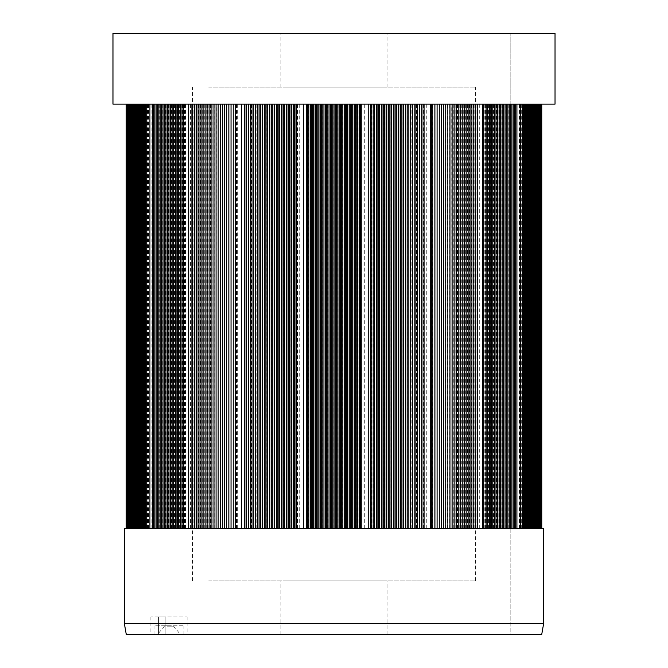 <?xml version="1.0" encoding="UTF-8"?>
<svg xmlns="http://www.w3.org/2000/svg" width="668" height="668" viewBox="0 0 668 668"><rect width="100%" height="100%" fill="white"/><g stroke="black" fill="none" stroke-linecap="round" stroke-linejoin="round"><path stroke-width="0.5" stroke-dasharray="3.34 2.5" d="M510.82 528.505L157.18 528.505L510.82 528.505L510.82 634.6L157.18 634.6L158.558 634.6L158.558 616.915L150.884 616.915L165.856 616.915L158.558 616.915L158.558 634.6L187.098 634.6L165.856 634.6L165.856 616.915L187.098 616.915L158.558 616.915L165.856 616.915L165.856 634.6L150.884 634.6L510.82 634.6L165.856 634.6L510.82 634.6L510.82 33.4L157.18 33.4L510.82 33.4L157.18 33.4L510.82 33.4L510.82 104.133L157.18 104.133L510.82 104.133M208.641 580.843L475.457 580.843L208.641 580.843M286.989 580.843L387.048 580.843L286.989 580.843M286.989 634.6L387.048 634.6L286.989 634.6M286.989 33.4L387.048 33.4L286.989 33.4M286.989 87.157L387.048 87.157L286.989 87.157M208.641 87.157L475.457 87.157L208.641 87.157M163.635 634.6L180.56 634.6L163.635 634.6M167.025 626.175L173.237 626.175L167.025 626.175M170.958 625.757L164.745 625.757L170.958 625.757M155.702 625.757L183.984 625.757L155.702 625.757M155.702 634.6L183.984 634.6L155.702 634.6M124.357 623.57L543.643 623.57M541.698 634.6L126.302 634.6M543.643 528.505L124.357 528.505M337.824 528.505L370.581 528.505L307.639 528.505L309 528.505L309 104.133L370.581 104.133L307.639 104.133L370.581 104.133L307.639 104.133L309 104.133L309 528.505L363.943 528.505L363.943 104.133L363.943 528.505L370.581 528.505L337.824 528.505M274.122 528.505L308.633 528.505L274.122 528.505M246.367 104.133L308.633 104.133L246.367 104.133M308.633 528.505L308.633 104.133M256.136 528.505L256.136 104.133M216.282 528.505L255.802 528.505L216.065 528.505L216.282 104.133L192.442 104.133L255.802 104.133L216.282 104.133M193.119 528.505L193.119 104.133M194.847 528.505L194.847 104.133M196.693 528.505L196.693 104.133M198.58 528.505L198.58 104.133M200.467 528.505L200.467 104.133M202.371 528.505L202.371 104.133M204.299 528.505L204.299 104.133M206.253 528.505L206.253 104.133M208.232 528.505L208.232 104.133M210.211 528.505L210.211 104.133M212.215 528.505L212.215 104.133M214.236 528.505L214.236 104.133M218.336 528.505L218.336 104.133M220.415 528.505L220.415 104.133M222.511 528.505L222.511 104.133M224.615 528.505L224.615 104.133M226.744 528.505L226.744 104.133M228.882 528.505L228.882 104.133M231.044 528.505L231.044 104.133M255.802 528.505L255.802 104.133M210.888 528.505L210.888 104.133M169.956 528.505L210.62 528.505L168.979 528.505L169.956 528.505L169.956 104.133L152.371 104.133L210.62 104.133L169.956 104.133M153.949 528.505L153.949 104.133M154.892 528.505L154.892 104.133L156.137 104.133L153.607 104.133L154.892 104.133M156.137 528.505L156.137 104.133M157.397 528.505L157.397 104.133L207.088 104.133L147.628 104.133L158.617 104.133L157.414 104.133L157.414 528.505L177.671 528.505L177.696 104.133L177.671 528.505L176.836 528.505L207.088 528.505L157.414 528.505M158.692 528.505L158.692 104.133M160.011 528.505L160.011 104.133M161.355 528.505L161.355 104.133M162.733 528.505L162.733 104.133M164.128 528.505L164.128 104.133M165.547 528.505L165.547 104.133M166.992 528.505L166.992 104.133M168.461 528.505L168.461 104.133M171.476 528.505L171.476 104.133M173.02 528.505L173.02 104.133M174.59 528.505L174.59 104.133M176.185 528.505L176.185 104.133M177.797 528.505L177.797 104.133M179.433 528.505L179.433 104.133M181.095 528.505L181.095 104.133M182.773 528.505L182.773 104.133M184.485 528.505L184.485 104.133M210.62 528.505L210.62 104.133M139.696 528.505L177.521 528.505L138.042 528.505L139.696 528.505L139.696 104.133L130.085 104.133L177.521 104.133L139.696 104.133M132.406 528.505L132.406 104.133M132.473 528.505L132.473 104.133M132.982 528.505L132.982 104.133M133.517 528.505L133.517 104.133L135.32 104.133L131.663 104.133L133.517 104.133M134.084 528.505L134.084 104.133M134.685 528.505L134.685 104.133M135.32 528.505L135.32 104.133M135.971 528.505L135.971 104.133M136.656 528.505L136.656 104.133M137.374 528.505L137.374 104.133M138.117 528.505L138.117 104.133L555.033 104.133M138.894 528.505L138.894 104.133M140.53 528.505L140.53 104.133M141.391 528.505L141.391 104.133M142.276 528.505L142.276 104.133M143.194 528.505L143.194 104.133M144.138 528.505L144.138 104.133M145.115 528.505L145.115 104.133M146.117 528.505L146.117 104.133M147.144 528.505L147.144 104.133M148.196 528.505L148.196 104.133M177.521 528.505L177.521 104.133M159.802 528.505L159.802 104.133M128.448 528.505L175.25 528.505L126.235 528.505L159.736 528.505L126.294 528.505L128.456 528.505L128.448 104.133L126.277 104.133L159.736 104.133L126.252 104.133L175.25 104.133L126.235 104.133L128.448 104.133L128.448 528.505L128.456 104.133M127.763 528.505L127.763 104.133M130.602 528.505L130.602 104.133M129.784 528.505L129.784 104.133L129.801 528.505M127.471 528.505L127.471 104.133M129.508 528.505L129.508 104.133L129.525 528.505M127.212 528.505L127.212 104.133M129.25 528.505L129.25 104.133M126.962 528.505L126.962 104.133M129.041 528.505L129.041 104.133L129.066 528.505M126.761 528.505L126.761 104.133M128.874 528.505L128.874 104.133L128.882 528.505M126.611 528.505L126.611 104.133M128.724 528.505L128.724 104.133L128.732 528.505M126.477 528.505L126.477 104.133M128.598 528.505L128.598 104.133L128.607 528.505M126.369 528.505L126.369 104.133M128.498 528.505L128.498 104.133L128.515 528.505M126.277 528.505L126.277 104.133M126.244 528.505L126.244 104.133M128.423 528.505L128.423 104.133M129.283 528.505L129.283 104.133M130.101 528.505L130.101 104.133M159.736 528.505L159.736 104.133M158.959 528.505L158.959 104.133M138.844 528.505L137.174 528.505L140.455 528.505L138.852 528.505L138.852 104.133L137.174 104.133L140.455 104.133L138.852 104.133L138.844 528.505M133.491 528.505L131.638 528.505L135.278 528.505L133.491 528.505L133.491 104.133L131.638 104.133L135.278 104.133L133.491 104.133L133.491 528.505M145.624 528.505L145.624 104.133M148.697 528.505L148.697 104.133M147.077 528.505L147.077 104.133M144.572 528.505L144.572 104.133M146.05 528.505L146.05 104.133M143.545 528.505L143.545 104.133M145.031 528.505L145.031 104.133M142.526 528.505L142.526 104.133M144.063 528.505L144.063 104.133M141.558 528.505L141.558 104.133M143.136 528.505L143.136 104.133M140.639 528.505L140.639 104.133M142.226 528.505L142.226 104.133M139.729 528.505L139.729 104.133M141.332 528.505L141.332 104.133M140.455 528.505L140.455 104.133M137.975 528.505L137.975 104.133M139.645 528.505L139.645 104.133M137.174 528.505L137.174 104.133M136.381 528.505L136.381 104.133M138.076 528.505L138.076 104.133M135.612 528.505L135.612 104.133M137.332 528.505L137.332 104.133M134.878 528.505L134.878 104.133M136.614 528.505L136.614 104.133M134.168 528.505L134.168 104.133M135.93 528.505L135.93 104.133M135.278 528.505L135.278 104.133M132.849 528.505L132.849 104.133M134.652 528.505L134.652 104.133M132.231 528.505L132.231 104.133M134.059 528.505L134.059 104.133M131.638 528.505L131.638 104.133M131.078 528.505L131.078 104.133M132.949 528.505L132.949 104.133M130.552 528.505L130.552 104.133M132.448 528.505L132.448 104.133M130.06 528.505L130.06 104.133M131.963 528.505L131.963 104.133M129.592 528.505L129.592 104.133M159.017 528.505L159.017 104.133M175.25 528.505L175.25 104.133M181.921 528.505L181.921 104.133M184.944 528.505L184.944 104.133M182.673 528.505L182.673 104.133M180.218 528.505L180.218 104.133M180.995 528.505L180.995 104.133M178.523 528.505L178.523 104.133M179.308 528.505L179.308 104.133M176.836 528.505L176.836 104.133M175.191 528.505L175.191 104.133M176.085 528.505L176.085 104.133M173.605 528.505L173.605 104.133M174.498 528.505L174.498 104.133M172.01 528.505L172.01 104.133M172.928 528.505L172.928 104.133M170.432 528.505L170.432 104.133M171.359 528.505L171.359 104.133M168.862 528.505L168.862 104.133M169.872 528.505L169.872 104.133M167.367 528.505L167.367 104.133M168.378 528.505L168.378 104.133M165.873 528.505L165.873 104.133M166.908 528.505L166.908 104.133M164.395 528.505L164.395 104.133M165.464 528.505L165.464 104.133M162.95 528.505L162.95 104.133M164.044 528.505L164.044 104.133M161.531 528.505L161.531 104.133M162.65 528.505L162.65 104.133M160.128 528.505L160.128 104.133M161.28 528.505L161.28 104.133M158.759 528.505L158.759 104.133M159.936 528.505L159.936 104.133M158.617 528.505L158.617 104.133M156.095 528.505L156.095 104.133M157.322 528.505L157.322 104.133M154.801 528.505L154.801 104.133L156.061 104.133L154.801 104.133L154.817 528.505M156.061 528.505L156.061 104.133M153.54 528.505L153.54 104.133M152.296 528.505L152.296 104.133M153.607 528.505L153.607 104.133M151.085 528.505L151.085 104.133M175.417 528.505L175.417 104.133M207.088 528.505L207.088 104.133M210.086 528.505L251.343 528.505L184.861 528.505L210.086 528.505L209.785 104.133L251.343 104.133L210.086 104.133M233.107 528.505L233.107 104.133L233.082 528.505M235.771 528.505L235.771 104.133M230.911 528.505L230.911 104.133L230.911 528.505M228.723 528.505L228.723 104.133L228.723 528.505M226.527 528.505L226.527 104.133M226.586 528.505L226.586 104.133M224.373 528.505L224.373 104.133M224.49 528.505L224.49 104.133M222.26 528.505L222.26 104.133M222.377 528.505L222.377 104.133M220.139 528.505L220.139 104.133M220.29 528.505L220.29 104.133M218.035 528.505L218.035 104.133M218.185 528.505L218.185 104.133M215.914 528.505L215.914 104.133M216.156 528.505L216.156 104.133M213.869 528.505L213.869 104.133M214.119 528.505L214.119 104.133M211.814 528.505L211.814 104.133M212.09 528.505L212.09 104.133M209.785 528.505L209.785 104.133M207.765 528.505L207.765 104.133M208.099 528.505L208.099 104.133M205.769 528.505L205.769 104.133M206.136 528.505L206.136 104.133M203.79 528.505L203.79 104.133M204.183 528.505L204.183 104.133M201.828 528.505L201.828 104.133M202.254 528.505L202.254 104.133M199.891 528.505L199.891 104.133M200.342 528.505L200.342 104.133M197.97 528.505L197.97 104.133M198.454 528.505L198.454 104.133M196.066 528.505L196.066 104.133M196.584 528.505L196.584 104.133M194.188 528.505L194.188 104.133M194.73 528.505L194.73 104.133M192.326 528.505L192.326 104.133M192.902 528.505L192.902 104.133M190.489 528.505L190.489 104.133M207.347 528.505L207.347 104.133M251.343 528.505L251.343 104.133M266.841 528.505L303.689 528.505L236.472 528.505L266.841 528.505L266.841 104.133L303.689 104.133L266.841 104.133M294.171 528.505L294.171 104.133M296.216 528.505L296.216 104.133M293.369 528.505L293.369 104.133M291.699 528.505L291.699 104.133M290.922 528.505L290.922 104.133M289.227 528.505L289.227 104.133M288.451 528.505L288.451 104.133M286.739 528.505L286.739 104.133M286.013 528.505L286.013 104.133M284.276 528.505L284.276 104.133M283.616 528.505L283.616 104.133M281.854 528.505L281.854 104.133M281.195 528.505L281.195 104.133M279.416 528.505L279.416 104.133M278.781 528.505L278.781 104.133M276.978 528.505L276.978 104.133M276.343 528.505L276.343 104.133M274.523 528.505L274.523 104.133M273.98 528.505L273.98 104.133M272.135 528.505L272.135 104.133M271.592 528.505L271.592 104.133M269.73 528.505L269.73 104.133M269.212 528.505L269.212 104.133M267.325 528.505L267.325 104.133M264.937 528.505L264.937 104.133M264.486 528.505L264.486 104.133M262.557 528.505L262.557 104.133M262.14 528.505L262.14 104.133M260.194 528.505L260.194 104.133M259.802 528.505L259.802 104.133M257.831 528.505L257.831 104.133M257.472 528.505L257.472 104.133M255.485 528.505L255.485 104.133M255.159 528.505L255.159 104.133M253.155 528.505L253.155 104.133M252.855 528.505L252.855 104.133M250.834 528.505L250.834 104.133M250.558 528.505L250.558 104.133M248.521 528.505L248.521 104.133M248.279 528.505L248.279 104.133M246.225 528.505L246.225 104.133M246.016 528.505L246.016 104.133M243.937 528.505L243.937 104.133M251.669 528.505L251.669 104.133M303.689 528.505L303.689 104.133M330.176 528.505L297.419 528.505L330.176 528.505L330.176 104.133L360.361 104.133L297.419 104.133L330.176 104.133M359.134 528.505L359.134 104.133M360.361 528.505L360.361 104.133M357.63 528.505L357.63 104.133M356.629 528.505L356.629 104.133M355.142 528.505L355.142 104.133M354.115 528.505L354.115 104.133M352.629 528.505L352.629 104.133M351.577 528.505L351.577 104.133M350.141 528.505L350.141 104.133M349.055 528.505L349.055 104.133M347.669 528.505L347.669 104.133M346.558 528.505L346.558 104.133M345.172 528.505L345.172 104.133M344.037 528.505L344.037 104.133M342.676 528.505L342.676 104.133M341.507 528.505L341.507 104.133M340.154 528.505L340.154 104.133M338.96 528.505L338.96 104.133M337.674 528.505L337.674 104.133M336.455 528.505L336.455 104.133M335.177 528.505L335.177 104.133M333.925 528.505L333.925 104.133M332.672 528.505L332.672 104.133M331.403 528.505L331.403 104.133M328.873 528.505L328.873 104.133M327.671 528.505L327.671 104.133M326.343 528.505L326.343 104.133M325.174 528.505L325.174 104.133M323.821 528.505L323.821 104.133M322.677 528.505L322.677 104.133M321.3 528.505L321.3 104.133M320.181 528.505L320.181 104.133M318.778 528.505L318.778 104.133M317.684 528.505L317.684 104.133M316.256 528.505L316.256 104.133M315.196 528.505L315.196 104.133M313.735 528.505L313.735 104.133M312.707 528.505L312.707 104.133M311.221 528.505L311.221 104.133M310.219 528.505L310.219 104.133M308.716 528.505L308.716 104.133M307.731 528.505L307.731 104.133M306.203 528.505L306.203 104.133M304.057 528.505L304.057 104.133M359 528.505L359 104.133M393.878 528.505L359.367 528.505L393.878 528.505L393.878 104.133L421.925 104.133L359.367 104.133L393.878 104.133M421.633 528.505L421.633 104.133M421.925 528.505L421.925 104.133M419.579 528.505L419.579 104.133M419.345 528.505L419.345 104.133M417.3 528.505L417.3 104.133M417.032 528.505L417.032 104.133M414.995 528.505L414.995 104.133M414.694 528.505L414.694 104.133M412.69 528.505L412.69 104.133M412.356 528.505L412.356 104.133M410.386 528.505L410.386 104.133M410.027 528.505L410.027 104.133M408.064 528.505L408.064 104.133M407.672 528.505L407.672 104.133M405.726 528.505L405.726 104.133M405.301 528.505L405.301 104.133M403.355 528.505L403.355 104.133M402.904 528.505L402.904 104.133M401.017 528.505L401.017 104.133M400.533 528.505L400.533 104.133M398.646 528.505L398.646 104.133M398.136 528.505L398.136 104.133M396.266 528.505L396.266 104.133M395.723 528.505L395.723 104.133M393.31 528.505L393.31 104.133M391.481 528.505L391.481 104.133M390.88 528.505L390.88 104.133M389.077 528.505L389.077 104.133M388.442 528.505L388.442 104.133M386.663 528.505L386.663 104.133M386.004 528.505L386.004 104.133M384.242 528.505L384.242 104.133M383.549 528.505L383.549 104.133M381.812 528.505L381.812 104.133M381.094 528.505L381.094 104.133M379.374 528.505L379.374 104.133M378.631 528.505L378.631 104.133M376.936 528.505L376.936 104.133M376.159 528.505L376.159 104.133M374.481 528.505L374.481 104.133M373.679 528.505L373.679 104.133M372.026 528.505L372.026 104.133M371.191 528.505L371.191 104.133M359.367 528.505L359.367 104.133M411.864 528.505L411.864 104.133M451.718 528.505L412.198 528.505L451.935 528.505L451.718 104.133L475.558 104.133L412.198 104.133L451.718 104.133M475.558 528.505L475.558 104.133M474.881 528.505L474.881 104.133M473.153 528.505L473.153 104.133M473.704 528.505L473.704 104.133M471.307 528.505L471.307 104.133M471.825 528.505L471.825 104.133M469.42 528.505L469.42 104.133M469.913 528.505L469.913 104.133M467.533 528.505L467.533 104.133M467.992 528.505L467.992 104.133M465.629 528.505L465.629 104.133M466.055 528.505L466.055 104.133M463.701 528.505L463.701 104.133M464.101 528.505L464.101 104.133M461.747 528.505L461.747 104.133M462.114 528.505L462.114 104.133M459.768 528.505L459.768 104.133M460.11 528.505L460.11 104.133M457.789 528.505L457.789 104.133M458.098 528.505L458.098 104.133M455.785 528.505L455.785 104.133M456.06 528.505L456.06 104.133M453.764 528.505L453.764 104.133M454.006 528.505L454.006 104.133M451.935 528.505L451.935 104.133M449.664 528.505L449.664 104.133M449.848 528.505L449.848 104.133M447.585 528.505L447.585 104.133M447.744 528.505L447.744 104.133L483.139 104.133L447.71 104.133L447.861 528.505L416.657 528.505L483.139 528.505L447.71 528.505M445.489 528.505L445.489 104.133M445.614 528.505L445.614 104.133M443.385 528.505L443.385 104.133M443.477 528.505L443.477 104.133M441.256 528.505L441.256 104.133M441.323 528.505L441.323 104.133M439.118 528.505L439.118 104.133M439.152 528.505L439.152 104.133M436.955 528.505L436.955 104.133L436.964 528.505M434.785 528.505L434.785 104.133M434.759 528.505L434.759 104.133M432.597 528.505L432.597 104.133M432.538 528.505L432.538 104.133M412.198 528.505L412.198 104.133M457.112 528.505L457.112 104.133M498.044 528.505L457.38 528.505L499.021 528.505L498.044 528.505L498.044 104.133L515.629 104.133L457.38 104.133L498.044 104.133M515.629 528.505L515.629 104.133M514.051 528.505L514.051 104.133M513.107 528.505L513.107 104.133L514.393 104.133L513.107 104.133L513.124 528.505M510.586 528.505L460.912 528.505L520.372 528.505L514.393 528.505L514.393 104.133L515.704 104.133L460.912 104.133L520.372 104.133L514.393 104.133L514.393 528.505L509.383 528.505L510.586 528.505L510.602 104.133M511.863 528.505L511.863 104.133M511.83 528.505L511.83 104.133M509.308 528.505L509.308 104.133M510.511 528.505L510.511 104.133M507.989 528.505L507.989 104.133M509.158 528.505L509.158 104.133M506.645 528.505L506.645 104.133M507.789 528.505L507.789 104.133M505.267 528.505L505.267 104.133M506.394 528.505L506.394 104.133M503.872 528.505L503.872 104.133M504.966 528.505L504.966 104.133M502.453 528.505L502.453 104.133M503.522 528.505L503.522 104.133M501.008 528.505L501.008 104.133M502.044 528.505L502.044 104.133M499.539 528.505L499.539 104.133M500.549 528.505L500.549 104.133M499.021 528.505L499.021 104.133M496.524 528.505L496.524 104.133M497.476 528.505L497.476 104.133M494.98 528.505L494.98 104.133M495.906 528.505L495.906 104.133M493.41 528.505L493.41 104.133M494.303 528.505L494.303 104.133M491.815 528.505L491.815 104.133M492.683 528.505L492.683 104.133M490.203 528.505L490.203 104.133M491.047 528.505L491.047 104.133M488.567 528.505L488.567 104.133M489.377 528.505L489.377 104.133M486.905 528.505L486.905 104.133M487.69 528.505L487.69 104.133M485.227 528.505L485.227 104.133M485.978 528.505L485.978 104.133M483.515 528.505L483.515 104.133M484.242 528.505L484.242 104.133M457.38 528.505L457.38 104.133M490.304 528.505L490.304 104.133L490.329 528.505M528.304 528.505L490.479 528.505L529.958 528.505L528.304 528.505L528.304 104.133L537.915 104.133L490.479 104.133L528.304 104.133M537.915 528.505L537.915 104.133L508.264 104.133L539.903 104.133L537.899 104.133L537.899 528.505L540.237 528.505L537.398 528.505L537.414 104.133L537.398 528.505L508.264 528.505L537.899 528.505M535.594 528.505L535.594 104.133M535.527 528.505L535.527 104.133M535.018 528.505L535.018 104.133M536.922 528.505L492.75 528.505L541.765 528.505L535.051 528.505L536.922 528.505L536.888 104.133L492.75 104.133L536.922 104.133M534.484 528.505L534.484 104.133L536.337 104.133L534.484 104.133L534.467 528.505M536.337 528.505L536.337 104.133M533.916 528.505L533.916 104.133M535.744 528.505L535.744 104.133M533.315 528.505L533.315 104.133M535.118 528.505L535.118 104.133M532.68 528.505L532.68 104.133M532.029 528.505L532.029 104.133M533.79 528.505L533.79 104.133M531.344 528.505L531.344 104.133M533.089 528.505L533.089 104.133M530.626 528.505L530.626 104.133M532.346 528.505L532.346 104.133M529.883 528.505L529.883 104.133M531.578 528.505L531.578 104.133M529.106 528.505L529.106 104.133L529.098 528.505M530.776 528.505L530.776 104.133M529.958 528.505L529.958 104.133M527.47 528.505L527.47 104.133M526.609 528.505L526.609 104.133M528.213 528.505L528.213 104.133M525.724 528.505L525.724 104.133M527.303 528.505L527.303 104.133M524.806 528.505L524.806 104.133M526.359 528.505L526.359 104.133M523.862 528.505L523.862 104.133M525.39 528.505L525.39 104.133M522.885 528.505L522.885 104.133M524.397 528.505L524.397 104.133M521.883 528.505L521.883 104.133M523.37 528.505L523.37 104.133M520.856 528.505L520.856 104.133M522.318 528.505L522.318 104.133M519.804 528.505L519.804 104.133M521.232 528.505L521.232 104.133M490.479 528.505L490.479 104.133M508.198 528.505L508.198 104.133M541.723 528.505L538.216 528.505L541.706 528.505L541.706 104.133M538.216 528.505L538.216 104.133L538.199 528.505M538.491 528.505L538.491 104.133L538.475 528.505M538.75 528.505L538.75 104.133M538.959 528.505L538.959 104.133L538.934 528.505M539.126 528.505L539.126 104.133L539.118 528.505M539.276 528.505L539.276 104.133L539.268 528.505M539.402 528.505L539.402 104.133L539.393 528.505M539.502 528.505L539.502 104.133L539.485 528.505M539.552 528.505L539.552 104.133L539.544 528.505M539.577 528.505L539.577 104.133L539.577 528.505M541.748 528.505L541.748 104.133M541.623 528.505L541.623 104.133M541.514 528.505L541.514 104.133M541.381 528.505L541.381 104.133M541.205 528.505L541.205 104.133M541.005 528.505L541.005 104.133M538.717 528.505L538.717 104.133M540.779 528.505L540.779 104.133M540.512 528.505L540.512 104.133M540.22 528.505L540.22 104.133M539.903 528.505L539.903 104.133M508.264 528.505L508.264 104.133M509.041 528.505L509.041 104.133M529.156 528.505L530.826 528.505L527.545 528.505L529.148 528.505L529.156 104.133L530.826 104.133L529.148 104.133M534.509 528.505L536.362 528.505L532.722 528.505L534.509 528.505L534.509 104.133L536.362 104.133L534.509 104.133M519.303 528.505L519.303 104.133M520.923 528.505L520.923 104.133M521.95 528.505L521.95 104.133M522.969 528.505L522.969 104.133M523.937 528.505L523.937 104.133M524.864 528.505L524.864 104.133M525.774 528.505L525.774 104.133M526.668 528.505L526.668 104.133M527.545 528.505L527.545 104.133M528.355 528.505L528.355 104.133M529.924 528.505L529.924 104.133M530.668 528.505L530.668 104.133M531.386 528.505L531.386 104.133M532.07 528.505L532.07 104.133M532.722 528.505L532.722 104.133M533.348 528.505L533.348 104.133M533.941 528.505L533.941 104.133M535.051 528.505L535.051 104.133M535.552 528.505L535.552 104.133M536.037 528.505L536.037 104.133M508.983 528.505L508.983 104.133M492.75 528.505L492.75 104.133M483.056 528.505L483.056 104.133M485.327 528.505L485.327 104.133M487.005 528.505L487.005 104.133M488.692 528.505L488.692 104.133M491.915 528.505L491.915 104.133M493.502 528.505L493.502 104.133M495.071 528.505L495.071 104.133M496.641 528.505L496.641 104.133M498.128 528.505L498.128 104.133M499.622 528.505L499.622 104.133M501.092 528.505L501.092 104.133M502.536 528.505L502.536 104.133M503.956 528.505L503.956 104.133M505.35 528.505L505.35 104.133M506.72 528.505L506.72 104.133M508.064 528.505L508.064 104.133M509.383 528.505L509.383 104.133M510.678 528.505L510.678 104.133M511.938 528.505L511.938 104.133L514.46 104.133L511.938 104.133M513.183 528.505L513.183 104.133M492.583 528.505L492.583 104.133M460.912 528.505L460.912 104.133M441.414 528.505L441.414 104.133M443.51 528.505L443.51 104.133M445.623 528.505L445.623 104.133M449.815 528.505L449.815 104.133M451.844 528.505L451.844 104.133M453.881 528.505L453.881 104.133M455.91 528.505L455.91 104.133M457.914 528.505L457.914 104.133M459.901 528.505L459.901 104.133M461.864 528.505L461.864 104.133M463.817 528.505L463.817 104.133M465.746 528.505L465.746 104.133M467.658 528.505L467.658 104.133M469.546 528.505L469.546 104.133M471.416 528.505L471.416 104.133M473.27 528.505L473.27 104.133M475.098 528.505L475.098 104.133M460.653 528.505L460.653 104.133M416.657 528.505L416.657 104.133M401.159 528.505L364.31 528.505L401.159 528.505M373.829 104.133L431.528 104.133L373.829 104.133M416.331 528.505L416.331 104.133M364.31 528.505L364.31 104.133M555.033 33.4L112.967 33.4M112.967 104.133L138.126 104.133M370.523 528.505L370.523 104.133L370.523 528.505M153.005 528.505L153.005 104.133M131.821 528.505L131.821 104.133M130.435 528.505L130.435 104.133M147.853 104.133L147.853 528.505M148.972 528.505L148.972 104.133M185.479 104.133L185.479 528.505M185.62 528.505L185.62 104.133M237.649 104.133L237.649 528.505M236.789 528.505L236.789 104.133M299.247 104.133L299.247 528.505M297.477 528.505L297.477 104.133M364.244 104.133L364.244 528.505M361.747 528.505L361.747 104.133M426.284 104.133L426.284 528.505M423.295 528.505L423.295 104.133M479.29 104.133L479.29 528.505M476.1 528.505L476.1 104.133M518.076 104.133L518.076 528.505M514.995 528.505L514.995 104.133M538.842 104.133L538.842 528.505M536.179 528.505L536.179 104.133M537.565 528.505L537.565 104.133M519.028 528.505L519.028 104.133M482.38 528.505L482.38 104.133M431.211 528.505L431.211 104.133M187.098 616.915L187.098 634.6M157.18 528.505L157.18 104.133M387.048 634.6L387.048 580.843M280.952 634.6L280.952 580.843M387.048 87.157L387.048 33.4M280.952 87.157L280.952 33.4M475.457 580.843L475.457 87.157M192.543 580.843L192.543 87.157M164.745 625.757L157.431 634.6M173.237 625.757L180.56 634.6M183.984 634.6L183.984 625.757M153.999 634.6L153.999 625.757M150.884 616.915L150.884 634.6M147.628 528.505L147.628 104.133M184.861 528.505L184.861 104.133M236.472 528.505L236.472 104.133M297.419 528.505L297.419 104.133"/><path stroke-width="1" d="M543.643 623.57L124.357 623.57L126.302 634.6L541.698 634.6L543.643 623.57L543.643 528.505L124.357 528.505L124.357 623.57M308.866 528.505L308.866 104.133L308.866 528.505M307.639 528.505L307.639 104.133L307.639 528.505M310.369 528.505L310.369 104.133L310.369 528.505M311.371 528.505L311.371 104.133L311.371 528.505M312.858 528.505L312.858 104.133L312.858 528.505M313.885 528.505L313.885 104.133L313.885 528.505M315.371 528.505L315.371 104.133L315.371 528.505M316.423 528.505L316.423 104.133L316.423 528.505M317.859 528.505L317.859 104.133L317.859 528.505M318.945 528.505L318.945 104.133L318.945 528.505M320.331 528.505L320.331 104.133L320.331 528.505M321.442 528.505L321.442 104.133L321.442 528.505M322.828 528.505L322.828 104.133L322.828 528.505M323.963 528.505L323.963 104.133L323.963 528.505M325.324 528.505L325.324 104.133L325.324 528.505M326.493 528.505L326.493 104.133L326.493 528.505M327.846 528.505L327.846 104.133L327.846 528.505M329.04 528.505L329.04 104.133L329.04 528.505M330.326 528.505L330.326 104.133L330.326 528.505M331.545 528.505L331.545 104.133L331.545 528.505M332.823 528.505L332.823 104.133L332.823 528.505M334.075 528.505L334.075 104.133L334.075 528.505M335.328 528.505L335.328 104.133L335.328 528.505M336.597 528.505L336.597 104.133L336.597 528.505M337.824 528.505L337.824 104.133L337.824 528.505M339.127 528.505L339.127 104.133L339.127 528.505M340.329 528.505L340.329 104.133L340.329 528.505M341.657 528.505L341.657 104.133L341.657 528.505M342.826 528.505L342.826 104.133L342.826 528.505M344.179 528.505L344.179 104.133L344.179 528.505M345.323 528.505L345.323 104.133L345.323 528.505M346.7 528.505L346.7 104.133L346.7 528.505M347.819 528.505L347.819 104.133L347.819 528.505M349.222 528.505L349.222 104.133L349.222 528.505M350.316 528.505L350.316 104.133L350.316 528.505M351.744 528.505L351.744 104.133L351.744 528.505M352.804 528.505L352.804 104.133L352.804 528.505M354.265 528.505L354.265 104.133L354.265 528.505M355.292 528.505L355.292 104.133L355.292 528.505M356.779 528.505L356.779 104.133L356.779 528.505M357.781 528.505L357.781 104.133L357.781 528.505M359.284 528.505L359.284 104.133L359.284 528.505M360.269 528.505L360.269 104.133L360.269 528.505M361.797 528.505L361.797 104.133L361.797 528.505M246.367 528.505L246.367 104.133M246.074 528.505L246.074 104.133M248.421 528.505L248.421 104.133M248.655 528.505L248.655 104.133M250.7 528.505L250.7 104.133M250.968 528.505L250.968 104.133M253.005 528.505L253.005 104.133M253.306 528.505L253.306 104.133M255.31 528.505L255.31 104.133M255.644 528.505L255.644 104.133M257.614 528.505L257.614 104.133M257.973 528.505L257.973 104.133M259.935 528.505L259.935 104.133M260.328 528.505L260.328 104.133M262.274 528.505L262.274 104.133M262.699 528.505L262.699 104.133M264.645 528.505L264.645 104.133M265.096 528.505L265.096 104.133M266.983 528.505L266.983 104.133M267.467 528.505L267.467 104.133M269.354 528.505L269.354 104.133M269.864 528.505L269.864 104.133M271.734 528.505L271.734 104.133M272.277 528.505L272.277 104.133M274.122 528.505L274.122 104.133M274.69 528.505L274.69 104.133M276.519 528.505L276.519 104.133M277.12 528.505L277.12 104.133M278.923 528.505L278.923 104.133M279.558 528.505L279.558 104.133M281.337 528.505L281.337 104.133M281.996 528.505L281.996 104.133M283.758 528.505L283.758 104.133M284.451 528.505L284.451 104.133M286.188 528.505L286.188 104.133M286.906 528.505L286.906 104.133M288.626 528.505L288.626 104.133M289.369 528.505L289.369 104.133M291.064 528.505L291.064 104.133M291.841 528.505L291.841 104.133M293.519 528.505L293.519 104.133M294.321 528.505L294.321 104.133M295.974 528.505L295.974 104.133M296.809 528.505L296.809 104.133M192.442 528.505L192.442 104.133M194.296 528.505L194.296 104.133M196.175 528.505L196.175 104.133M198.087 528.505L198.087 104.133M200.008 528.505L200.008 104.133M201.945 528.505L201.945 104.133M203.899 528.505L203.899 104.133M205.886 528.505L205.886 104.133M207.89 528.505L207.89 104.133M209.902 528.505L209.902 104.133M211.94 528.505L211.94 104.133M213.994 528.505L213.994 104.133M216.065 528.505L216.065 104.133M218.152 528.505L218.152 104.133M220.256 528.505L220.256 104.133M222.386 528.505L222.386 104.133M224.523 528.505L224.523 104.133M226.677 528.505L226.677 104.133M228.848 528.505L228.848 104.133M231.036 528.505L231.036 104.133M233.215 528.505L233.215 104.133M233.241 528.505L233.241 104.133M235.403 528.505L235.403 104.133M235.462 528.505L235.462 104.133M152.371 528.505L152.371 104.133M153.607 528.505L153.607 104.133M154.876 528.505L154.876 104.133M156.17 528.505L156.17 104.133M157.489 528.505L157.489 104.133M158.842 528.505L158.842 104.133M160.211 528.505L160.211 104.133M161.606 528.505L161.606 104.133M163.034 528.505L163.034 104.133M164.478 528.505L164.478 104.133M165.956 528.505L165.956 104.133M167.451 528.505L167.451 104.133M168.979 528.505L168.979 104.133M170.524 528.505L170.524 104.133M172.093 528.505L172.093 104.133M173.697 528.505L173.697 104.133M175.317 528.505L175.317 104.133M176.953 528.505L176.953 104.133M178.623 528.505L178.623 104.133M180.31 528.505L180.31 104.133M182.022 528.505L182.022 104.133M183.758 528.505L183.758 104.133M130.085 528.505L130.085 104.133M130.586 528.505L130.586 104.133M131.112 528.505L131.112 104.133M131.663 528.505L131.663 104.133M132.256 528.505L132.256 104.133M132.882 528.505L132.882 104.133M133.533 528.505L133.533 104.133M134.21 528.505L134.21 104.133M134.911 528.505L134.911 104.133M135.654 528.505L135.654 104.133M136.422 528.505L136.422 104.133M137.224 528.505L137.224 104.133M138.042 528.505L138.042 104.133M138.902 528.505L138.902 104.133M139.787 528.505L139.787 104.133M140.697 528.505L140.697 104.133M141.641 528.505L141.641 104.133M142.61 528.505L142.61 104.133M143.603 528.505L143.603 104.133M144.63 528.505L144.63 104.133M145.682 528.505L145.682 104.133M146.768 528.505L146.768 104.133M126.235 528.505L126.235 104.133L126.252 528.505M126.294 528.505L126.294 104.133M126.377 528.505L126.377 104.133M126.486 528.505L126.486 104.133M126.619 528.505L126.619 104.133M126.795 528.505L126.795 104.133M126.995 528.505L126.995 104.133M127.221 528.505L127.221 104.133M127.488 528.505L127.488 104.133M127.78 528.505L127.78 104.133M128.097 528.505L128.097 104.133M540.237 528.505L540.237 104.133M540.529 528.505L540.529 104.133M540.788 528.505L540.788 104.133M541.038 528.505L541.038 104.133M541.239 528.505L541.239 104.133M541.389 528.505L541.389 104.133M541.523 528.505L541.523 104.133M541.631 528.505L541.631 104.133M541.723 528.505L541.723 104.133M541.756 528.505L541.756 104.133L541.765 528.505M522.376 528.505L522.376 104.133M523.428 528.505L523.428 104.133M524.455 528.505L524.455 104.133M525.474 528.505L525.474 104.133M526.442 528.505L526.442 104.133M527.361 528.505L527.361 104.133M528.271 528.505L528.271 104.133M529.148 528.505L529.148 104.133M530.025 528.505L530.025 104.133M530.826 528.505L530.826 104.133M531.619 528.505L531.619 104.133M532.388 528.505L532.388 104.133M533.122 528.505L533.122 104.133M533.832 528.505L533.832 104.133M534.509 528.505L534.509 104.133M535.151 528.505L535.151 104.133M535.769 528.505L535.769 104.133M536.362 528.505L536.362 104.133M536.922 528.505L536.922 104.133M537.448 528.505L537.448 104.133M537.94 528.505L537.94 104.133M538.408 528.505L538.408 104.133M486.079 528.505L486.079 104.133M487.782 528.505L487.782 104.133M489.477 528.505L489.477 104.133M491.164 528.505L491.164 104.133M492.809 528.505L492.809 104.133M494.395 528.505L494.395 104.133M495.99 528.505L495.99 104.133M497.568 528.505L497.568 104.133M499.138 528.505L499.138 104.133M500.633 528.505L500.633 104.133M502.127 528.505L502.127 104.133M503.605 528.505L503.605 104.133M505.05 528.505L505.05 104.133M506.469 528.505L506.469 104.133M507.872 528.505L507.872 104.133M509.241 528.505L509.241 104.133M510.586 528.505L510.586 104.133M511.905 528.505L511.905 104.133M513.199 528.505L513.199 104.133M514.46 528.505L514.46 104.133M515.704 528.505L515.704 104.133M516.915 528.505L516.915 104.133M434.893 528.505L434.893 104.133L434.918 528.505M432.229 528.505L432.229 104.133M437.089 528.505L437.089 104.133L437.089 528.505M439.277 528.505L439.277 104.133L439.277 528.505M441.473 528.505L441.473 104.133M443.627 528.505L443.627 104.133M445.74 528.505L445.74 104.133M447.861 528.505L447.861 104.133M449.965 528.505L449.965 104.133M452.086 528.505L452.086 104.133M454.131 528.505L454.131 104.133M456.186 528.505L456.186 104.133M458.215 528.505L458.215 104.133M460.235 528.505L460.235 104.133M462.231 528.505L462.231 104.133M464.21 528.505L464.21 104.133M466.172 528.505L466.172 104.133M468.109 528.505L468.109 104.133M470.03 528.505L470.03 104.133M471.934 528.505L471.934 104.133M473.812 528.505L473.812 104.133M475.674 528.505L475.674 104.133M477.511 528.505L477.511 104.133M373.829 528.505L373.829 104.133M371.784 528.505L371.784 104.133M374.631 528.505L374.631 104.133M376.301 528.505L376.301 104.133M377.078 528.505L377.078 104.133M378.773 528.505L378.773 104.133M379.549 528.505L379.549 104.133M381.261 528.505L381.261 104.133M381.987 528.505L381.987 104.133M383.724 528.505L383.724 104.133M384.384 528.505L384.384 104.133M386.146 528.505L386.146 104.133M386.805 528.505L386.805 104.133M388.584 528.505L388.584 104.133M389.219 528.505L389.219 104.133M391.022 528.505L391.022 104.133M391.657 528.505L391.657 104.133M393.477 528.505L393.477 104.133M394.02 528.505L394.02 104.133M395.865 528.505L395.865 104.133M396.408 528.505L396.408 104.133M398.27 528.505L398.27 104.133M398.788 528.505L398.788 104.133M400.675 528.505L400.675 104.133M401.159 528.505L401.159 104.133M403.063 528.505L403.063 104.133M403.514 528.505L403.514 104.133M405.443 528.505L405.443 104.133M405.86 528.505L405.86 104.133M407.806 528.505L407.806 104.133M408.198 528.505L408.198 104.133M410.169 528.505L410.169 104.133M410.528 528.505L410.528 104.133M412.515 528.505L412.515 104.133M412.841 528.505L412.841 104.133M414.845 528.505L414.845 104.133M415.145 528.505L415.145 104.133M417.166 528.505L417.166 104.133M417.442 528.505L417.442 104.133M419.479 528.505L419.479 104.133M419.721 528.505L419.721 104.133M421.775 528.505L421.775 104.133M421.984 528.505L421.984 104.133M424.063 528.505L424.063 104.133M112.967 33.4L555.033 33.4L555.033 104.133L112.967 104.133L112.967 33.4M368.753 104.133L368.753 528.505L368.753 104.133M303.756 104.133L303.756 528.505M306.253 528.505L306.253 104.133M241.716 104.133L241.716 528.505M244.705 528.505L244.705 104.133M188.71 104.133L188.71 528.505M191.9 528.505L191.9 104.133M149.924 104.133L149.924 528.505M129.158 104.133L129.158 528.505M539.552 104.133L539.552 528.505M520.147 104.133L520.147 528.505M482.521 104.133L482.521 528.505M430.351 104.133L430.351 528.505M370.581 528.505L370.581 104.133L370.581 528.505M539.577 528.505L539.577 104.133M520.372 528.505L520.372 104.133M483.139 528.505L483.139 104.133M431.528 528.505L431.528 104.133"/></g></svg>
